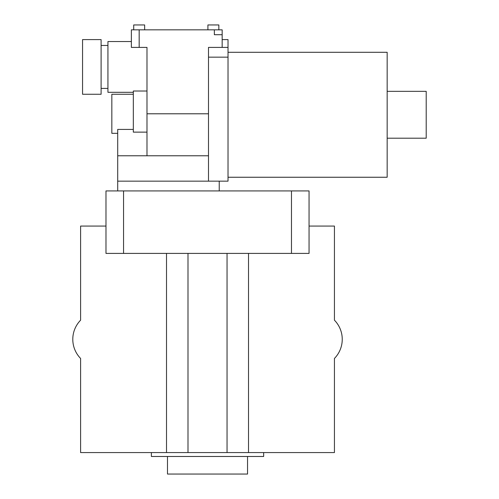 <?xml version="1.0" encoding="UTF-8"?>
<svg xmlns="http://www.w3.org/2000/svg" width="499" height="499" viewBox="0 0 499 499"><rect width="100%" height="100%" fill="white"/><g stroke="black" fill="none" stroke-linecap="round" stroke-linejoin="round"><path stroke-width="0.75" d="M82.553 66.928L82.553 39.596L101.104 39.596L101.104 94.267L82.553 94.267L82.553 66.928M247.548 456.479L247.548 474.05L167.489 474.05L167.489 456.479M263.659 452.574L263.659 456.479L151.384 456.479L151.384 452.574M105.981 226.066L80.601 226.066L80.601 320.19A27.339 27.339 0 0 0 80.601 358.45L80.601 452.574L334.436 452.574L334.436 358.45A27.339 27.339 0 0 0 334.436 320.19L334.436 226.066L309.056 226.066M387.162 91.336L426.208 91.336L426.208 138.204L387.162 138.204M228.024 52.289L387.162 52.289L387.162 177.251L228.024 177.251M133.713 29.834L133.713 24.95L144.648 24.95L144.648 29.834M207.908 29.834L207.908 24.95L218.843 24.95L218.843 29.834M133.32 92.315L107.934 92.315L107.934 41.548L131.368 41.548M117.702 133.32L111.838 133.32L111.838 94.267L133.32 94.267M222.161 39.596L228.024 39.596L228.024 181.156L117.702 181.156L117.702 155.775L208.495 155.775M139.177 29.834L139.177 47.405L131.368 47.405L131.368 29.834L222.161 29.834L222.161 47.405M139.177 47.405L146.987 47.405L146.987 113.791L208.495 113.791M146.987 113.791L146.987 155.775M214.352 29.834L214.352 34.712L222.161 34.712M146.987 91.018L133.32 91.018L133.32 132.129L146.987 132.129M133.32 129.416L117.702 129.416L117.702 155.775M117.702 190.924L117.702 181.156M228.024 47.405L208.495 47.405L208.495 181.156M219.236 190.924L219.236 181.156M123.559 253.405L309.056 253.405L309.056 190.924L105.981 190.924L105.981 253.405L123.559 253.405L123.559 190.924M248.521 452.574L248.521 253.405M227.045 452.574L227.045 253.405M187.992 452.574L187.992 253.405M166.516 452.574L166.516 253.405M228.024 57.167L208.495 57.167M291.478 253.405L291.478 190.924M101.104 45.453L107.934 45.453M101.104 88.41L107.934 88.41"/></g></svg>
